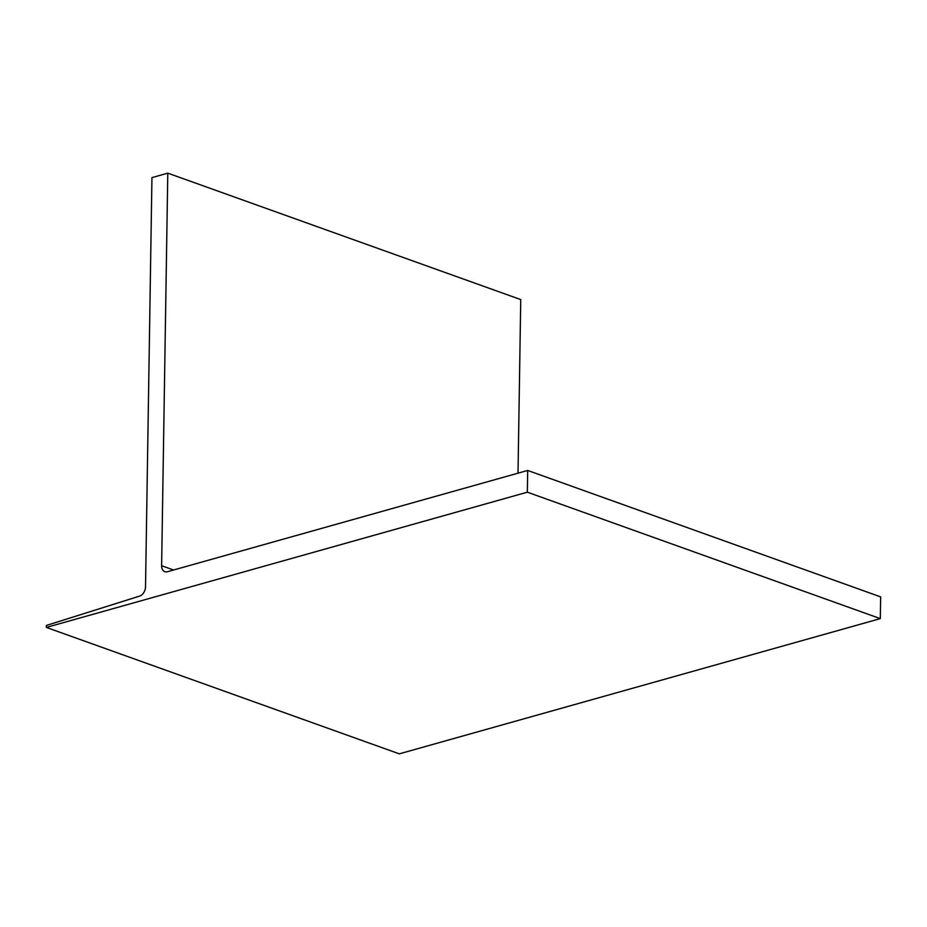 <?xml version="1.0" encoding="UTF-8"?>
<svg xmlns="http://www.w3.org/2000/svg" width="927" height="927" viewBox="0 0 927 927"><rect width="100%" height="100%" fill="white"/><g stroke="black" fill="none" stroke-linecap="round" stroke-linejoin="round"><path stroke-width="1.39" d="M46.35 627.417L46.385 625.447L139.467 596.142A8.1 5.608 -70.3 0 0 145.527 586.803L151.947 177.613L167.787 173.152L161.622 565.725A8.1 5.608 -70.3 0 0 164.832 571.681A8.1 5.608 -70.3 0 0 167.439 571.727L527.695 470.452L527.347 492.191L46.35 627.417L399.305 753.848L880.314 618.622L527.347 492.191M527.695 470.452L880.65 596.884L880.314 618.622M167.787 173.152L520.742 299.583L518.019 473.176M173.569 570.001L161.622 565.725"/></g></svg>
